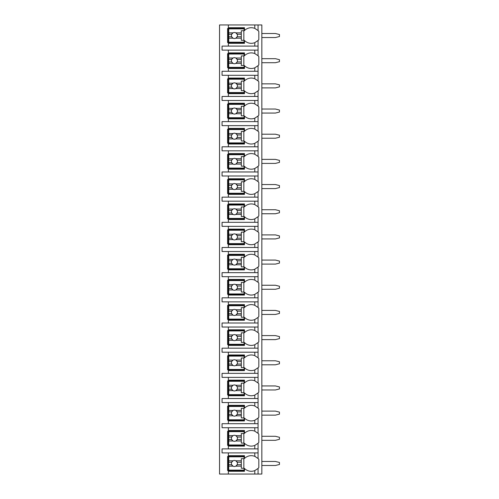 <?xml version="1.0" encoding="UTF-8"?>
<svg xmlns="http://www.w3.org/2000/svg" width="499" height="499" viewBox="0 0 499 499"><rect width="100%" height="100%" fill="white"/><g stroke="black" fill="none" stroke-linecap="round" stroke-linejoin="round"><path stroke-width="0.75" d="M257.958 468.549A9.568 9.568 0 0 0 258.058 468.449L258.058 474.05L261.838 474.05L261.838 24.95L219.541 24.95L219.541 474.05L228.355 474.05L228.355 455.674L244.466 455.674L244.466 458.506A9.568 9.568 0 0 1 254.789 456.348L258.058 458.506A9.568 9.568 0 0 0 257.958 458.406M261.838 461.463L275.429 461.463L279.459 462.467L279.459 464.482L275.429 465.492L261.838 465.492M261.838 436.288L275.429 436.288L279.459 437.299L279.459 439.307L275.429 440.318L261.838 440.318M261.838 411.114L275.429 411.114L279.459 412.124L279.459 414.139L275.429 415.143L261.838 415.143M261.838 385.939L275.429 385.939L279.459 386.95L279.459 388.964L275.429 389.969L261.838 389.969M261.838 360.771L275.429 360.771L279.459 361.775L279.459 363.79L275.429 364.794L261.838 364.794M261.838 335.596L275.429 335.596L279.459 336.6L279.459 338.615L275.429 339.619L261.838 339.619M261.838 310.422L275.429 310.422L279.459 311.426L279.459 313.441L275.429 314.451L261.838 314.451M261.838 285.247L275.429 285.247L279.459 286.251L279.459 288.266L275.429 289.277L261.838 289.277M261.838 260.073L275.429 260.073L279.459 261.083L279.459 263.092L275.429 264.102L261.838 264.102M261.838 234.898L275.429 234.898L279.459 235.908L279.459 237.917L275.429 238.927L261.838 238.927M261.838 209.723L275.429 209.723L279.459 210.734L279.459 212.749L275.429 213.753L261.838 213.753M261.838 184.549L275.429 184.549L279.459 185.559L279.459 187.574L275.429 188.578L261.838 188.578M261.838 159.381L275.429 159.381L279.459 160.385L279.459 162.4L275.429 163.404L261.838 163.404M261.838 134.206L275.429 134.206L279.459 135.21L279.459 137.225L275.429 138.229L261.838 138.229M261.838 109.032L275.429 109.032L279.459 110.036L279.459 112.05L275.429 113.061L261.838 113.061M261.838 83.857L275.429 83.857L279.459 84.861L279.459 86.876L275.429 87.886L261.838 87.886M261.838 58.682L275.429 58.682L279.459 59.693L279.459 61.701L275.429 62.712L261.838 62.712M261.838 33.508L275.429 33.508L279.459 34.518L279.459 36.533L275.429 37.537L261.838 37.537M254.789 50.125L254.789 53.568L258.058 55.726L258.058 50.125L222.061 50.125L222.061 46.095L258.058 46.095L258.058 40.494L254.789 42.652L254.789 46.095M257.958 65.768A9.568 9.568 0 0 0 258.058 65.668L254.789 67.827A9.568 9.568 0 0 1 244.466 65.668L244.466 68.5L228.355 68.5L228.355 67.745L227.6 67.745L227.6 53.649L228.355 53.649L228.355 52.894L244.466 52.894L244.466 55.726A9.568 9.568 0 0 1 254.789 53.568M228.355 68.5L228.355 71.27L222.061 71.27L222.061 75.299L228.355 75.299L228.355 78.069L244.466 78.069L244.466 80.9A9.568 9.568 0 0 1 254.789 78.742L258.058 80.9A9.568 9.568 0 0 0 257.958 80.801M257.958 90.943A9.568 9.568 0 0 0 258.058 90.837L254.789 93.001A9.568 9.568 0 0 1 244.466 90.837L244.466 93.675L228.355 93.675L228.355 92.92L227.6 92.92L227.6 78.823L228.355 78.823L228.355 78.069M228.355 93.675L228.355 96.444L222.061 96.444L222.061 100.474L228.355 100.474L228.355 103.243L244.466 103.243L244.466 106.075A9.568 9.568 0 0 1 254.789 103.911L258.058 106.075A9.568 9.568 0 0 0 257.958 105.975M257.958 116.111A9.568 9.568 0 0 0 258.058 116.011L254.789 118.176A9.568 9.568 0 0 1 244.466 116.011L244.466 118.849L228.355 118.849L228.355 118.095L227.6 118.095L227.6 103.998L228.355 103.998L228.355 103.243M228.355 118.849L228.355 121.619L222.061 121.619L222.061 125.642L228.355 125.642L228.355 128.411L244.466 128.411L244.466 131.249A9.568 9.568 0 0 1 254.789 129.085L258.058 131.249A9.568 9.568 0 0 0 257.958 131.15M257.958 141.286A9.568 9.568 0 0 0 258.058 141.186L254.789 143.35A9.568 9.568 0 0 1 244.466 141.186L244.466 144.024L228.355 144.024L228.355 143.269L227.6 143.269L227.6 129.172L228.355 129.172L228.355 128.411M228.355 144.024L228.355 146.793L222.061 146.793L222.061 150.817L228.355 150.817L228.355 153.586L244.466 153.586L244.466 156.424A9.568 9.568 0 0 1 254.789 154.26L258.058 156.424A9.568 9.568 0 0 0 257.958 156.324M257.958 166.46A9.568 9.568 0 0 0 258.058 166.36L254.789 168.525A9.568 9.568 0 0 1 244.466 166.36L244.466 169.198L228.355 169.198L228.355 168.437L227.6 168.437L227.6 154.341L228.355 154.341L228.355 153.586M228.355 169.198L228.355 171.968L222.061 171.968L222.061 175.991L228.355 175.991L228.355 178.761L244.466 178.761L244.466 181.599A9.568 9.568 0 0 1 254.789 179.434L258.058 181.599A9.568 9.568 0 0 0 257.958 181.499M257.958 191.635A9.568 9.568 0 0 0 258.058 191.535L254.789 193.699A9.568 9.568 0 0 1 244.466 191.535L244.466 194.367L228.355 194.367L228.355 193.612L227.6 193.612L227.6 179.515L228.355 179.515L228.355 178.761M228.355 194.367L228.355 197.136L222.061 197.136L222.061 201.166L228.355 201.166L228.355 203.935L244.466 203.935L244.466 206.773A9.568 9.568 0 0 1 254.789 204.609L258.058 206.773A9.568 9.568 0 0 0 257.958 206.667M257.958 216.809A9.568 9.568 0 0 0 258.058 216.709L254.789 218.868A9.568 9.568 0 0 1 244.466 216.709L244.466 219.541L228.355 219.541L228.355 218.787L227.6 218.787L227.6 204.69L228.355 204.69L228.355 203.935M228.355 219.541L228.355 222.311L222.061 222.311L222.061 226.34L228.355 226.34L228.355 229.11L244.466 229.11L244.466 231.941A9.568 9.568 0 0 1 254.789 229.783L258.058 231.941A9.568 9.568 0 0 0 257.958 231.842M257.958 241.984A9.568 9.568 0 0 0 258.058 241.884L254.789 244.042A9.568 9.568 0 0 1 244.466 241.884L244.466 244.716L228.355 244.716L228.355 243.961L227.6 243.961L227.6 229.864L228.355 229.864L228.355 229.11M228.355 244.716L228.355 247.485L222.061 247.485L222.061 251.515L228.355 251.515L228.355 254.284L244.466 254.284L244.466 257.116A9.568 9.568 0 0 1 254.789 254.958L258.058 257.116A9.568 9.568 0 0 0 257.958 257.016M257.958 267.158A9.568 9.568 0 0 0 258.058 267.059L254.789 269.217A9.568 9.568 0 0 1 244.466 267.059L244.466 269.89L228.355 269.89L228.355 269.136L227.6 269.136L227.6 255.039L228.355 255.039L228.355 254.284M228.355 269.89L228.355 272.66L222.061 272.66L222.061 276.689L228.355 276.689L228.355 279.459L244.466 279.459L244.466 282.291A9.568 9.568 0 0 1 254.789 280.132L258.058 282.291A9.568 9.568 0 0 0 257.958 282.191M257.958 292.333A9.568 9.568 0 0 0 258.058 292.227L254.789 294.391A9.568 9.568 0 0 1 244.466 292.227L244.466 295.065L228.355 295.065L228.355 294.31L227.6 294.31L227.6 280.213L228.355 280.213L228.355 279.459M228.355 295.065L228.355 297.834L222.061 297.834L222.061 301.864L228.355 301.864L228.355 304.633L244.466 304.633L244.466 307.465A9.568 9.568 0 0 1 254.789 305.301L258.058 307.465A9.568 9.568 0 0 0 257.958 307.365M257.958 317.501A9.568 9.568 0 0 0 258.058 317.401L254.789 319.566A9.568 9.568 0 0 1 244.466 317.401L244.466 320.239L228.355 320.239L228.355 319.485L227.6 319.485L227.6 305.388L228.355 305.388L228.355 304.633M228.355 320.239L228.355 323.009L222.061 323.009L222.061 327.032L228.355 327.032L228.355 329.802L244.466 329.802L244.466 332.64A9.568 9.568 0 0 1 254.789 330.475L258.058 332.64A9.568 9.568 0 0 0 257.958 332.54M257.958 342.676A9.568 9.568 0 0 0 258.058 342.576L254.789 344.74A9.568 9.568 0 0 1 244.466 342.576L244.466 345.414L228.355 345.414L228.355 344.659L227.6 344.659L227.6 330.563L228.355 330.563L228.355 329.802M228.355 345.414L228.355 348.183L222.061 348.183L222.061 352.207L228.355 352.207L228.355 354.976L244.466 354.976L244.466 357.814A9.568 9.568 0 0 1 254.789 355.65L258.058 357.814A9.568 9.568 0 0 0 257.958 357.714M257.958 367.85A9.568 9.568 0 0 0 258.058 367.751L254.789 369.915A9.568 9.568 0 0 1 244.466 367.751L244.466 370.589L228.355 370.589L228.355 369.828L227.6 369.828L227.6 355.731L228.355 355.731L228.355 354.976M228.355 370.589L228.355 373.358L222.061 373.358L222.061 377.381L228.355 377.381L228.355 380.151L244.466 380.151L244.466 382.989A9.568 9.568 0 0 1 254.789 380.824L258.058 382.989A9.568 9.568 0 0 0 257.958 382.889M257.958 393.025A9.568 9.568 0 0 0 258.058 392.925L254.789 395.089A9.568 9.568 0 0 1 244.466 392.925L244.466 395.757L228.355 395.757L228.355 395.002L227.6 395.002L227.6 380.905L228.355 380.905L228.355 380.151M228.355 395.757L228.355 398.526L222.061 398.526L222.061 402.556L228.355 402.556L228.355 405.325L244.466 405.325L244.466 408.163A9.568 9.568 0 0 1 254.789 405.999L258.058 408.163A9.568 9.568 0 0 0 257.958 408.057M257.958 418.199A9.568 9.568 0 0 0 258.058 418.1L254.789 420.258A9.568 9.568 0 0 1 244.466 418.1L244.466 420.931L228.355 420.931L228.355 420.177L227.6 420.177L227.6 406.08L228.355 406.08L228.355 405.325M228.355 420.931L228.355 423.701L222.061 423.701L222.061 427.73L228.355 427.73L228.355 430.5L244.466 430.5L244.466 433.332A9.568 9.568 0 0 1 254.789 431.173L258.058 433.332A9.568 9.568 0 0 0 257.958 433.232M257.958 443.374A9.568 9.568 0 0 0 258.058 443.274L254.789 445.432A9.568 9.568 0 0 1 244.466 443.274L244.466 446.106L228.355 446.106L228.355 445.351L227.6 445.351L227.6 431.255L228.355 431.255L228.355 430.5M228.355 446.106L228.355 448.875L222.061 448.875L222.061 452.905L228.355 452.905L228.355 455.674M244.466 470.526L227.6 470.526L227.6 456.429L244.466 456.429M254.789 42.652A9.568 9.568 0 0 1 244.466 40.494L244.466 43.326L228.355 43.326L228.355 42.571L227.6 42.571L227.6 28.474L228.355 28.474L228.355 27.719L244.466 27.719L244.466 30.551A9.568 9.568 0 0 1 254.789 28.393L258.058 30.551A9.568 9.568 0 0 0 257.958 30.451M258.058 474.05L228.355 474.05M228.355 452.905L258.058 452.905L258.058 458.506A9.568 9.568 0 0 1 258.813 459.367L258.813 467.588A9.568 9.568 0 0 1 258.058 468.449L254.789 470.607L254.789 474.05M258.058 24.95L258.058 30.551A9.568 9.568 0 0 1 258.813 31.412L258.813 39.633A9.568 9.568 0 0 1 257.958 40.594M228.355 427.73L258.058 427.73L258.058 433.332A9.568 9.568 0 0 1 258.813 434.192L258.813 442.413A9.568 9.568 0 0 1 258.058 443.274L258.058 448.875L228.355 448.875M228.355 402.556L258.058 402.556L258.058 408.163A9.568 9.568 0 0 1 258.813 409.018L258.813 417.239A9.568 9.568 0 0 1 258.058 418.1L258.058 423.701L228.355 423.701M228.355 377.381L258.058 377.381L258.058 382.989A9.568 9.568 0 0 1 258.813 383.85L258.813 392.064A9.568 9.568 0 0 1 258.058 392.925L258.058 398.526L228.355 398.526M228.355 352.207L258.058 352.207L258.058 357.814A9.568 9.568 0 0 1 258.813 358.675L258.813 366.89A9.568 9.568 0 0 1 258.058 367.751L258.058 373.358L228.355 373.358M228.355 327.032L258.058 327.032L258.058 332.64A9.568 9.568 0 0 1 258.813 333.5L258.813 341.715A9.568 9.568 0 0 1 258.058 342.576L258.058 348.183L228.355 348.183M228.355 301.864L258.058 301.864L258.058 307.465A9.568 9.568 0 0 1 258.813 308.326L258.813 316.541A9.568 9.568 0 0 1 258.058 317.401L258.058 323.009L228.355 323.009M228.355 276.689L258.058 276.689L258.058 282.291A9.568 9.568 0 0 1 258.813 283.151L258.813 291.372A9.568 9.568 0 0 1 258.058 292.227L258.058 297.834L228.355 297.834M228.355 251.515L258.058 251.515L258.058 257.116A9.568 9.568 0 0 1 258.813 257.977L258.813 266.198A9.568 9.568 0 0 1 258.058 267.059L258.058 272.66L228.355 272.66M228.355 226.34L258.058 226.34L258.058 231.941A9.568 9.568 0 0 1 258.813 232.802L258.813 241.023A9.568 9.568 0 0 1 258.058 241.884L258.058 247.485L228.355 247.485M228.355 201.166L258.058 201.166L258.058 206.773A9.568 9.568 0 0 1 258.813 207.628L258.813 215.849A9.568 9.568 0 0 1 258.058 216.709L258.058 222.311L228.355 222.311M228.355 175.991L258.058 175.991L258.058 181.599A9.568 9.568 0 0 1 258.813 182.459L258.813 190.674A9.568 9.568 0 0 1 258.058 191.535L258.058 197.136L228.355 197.136M228.355 150.817L258.058 150.817L258.058 156.424A9.568 9.568 0 0 1 258.813 157.285L258.813 165.5A9.568 9.568 0 0 1 258.058 166.36L258.058 171.968L228.355 171.968M228.355 125.642L258.058 125.642L258.058 131.249A9.568 9.568 0 0 1 258.813 132.11L258.813 140.325A9.568 9.568 0 0 1 258.058 141.186L258.058 146.793L228.355 146.793M228.355 100.474L258.058 100.474L258.058 106.075A9.568 9.568 0 0 1 258.813 106.936L258.813 115.15A9.568 9.568 0 0 1 258.058 116.011L258.058 121.619L228.355 121.619M228.355 75.299L258.058 75.299L258.058 80.9A9.568 9.568 0 0 1 258.813 81.761L258.813 89.982A9.568 9.568 0 0 1 258.058 90.837L258.058 96.444L228.355 96.444M257.958 55.626A9.568 9.568 0 0 1 258.813 56.587L258.813 64.808A9.568 9.568 0 0 1 258.058 65.668L258.058 71.27L228.355 71.27M228.355 471.281L244.466 471.281L244.466 468.449A9.568 9.568 0 0 0 254.789 470.607M258.058 50.125L258.058 46.095M258.058 452.905L258.058 448.875M258.058 427.73L258.058 423.701M258.058 402.556L258.058 398.526M258.058 377.381L258.058 373.358M258.058 352.207L258.058 348.183M258.058 327.032L258.058 323.009M258.058 301.864L258.058 297.834M258.058 276.689L258.058 272.66M258.058 251.515L258.058 247.485M258.058 226.34L258.058 222.311M258.058 201.166L258.058 197.136M258.058 175.991L258.058 171.968M258.058 150.817L258.058 146.793M258.058 125.642L258.058 121.619M258.058 100.474L258.058 96.444M258.058 75.299L258.058 71.27M228.355 24.95L228.355 27.719M228.355 50.125L228.355 52.894M228.355 43.326L228.355 46.095M255.525 456.672A9.568 9.568 0 0 0 254.789 456.348L254.789 452.905M228.729 460.795L228.729 456.803L244.086 456.803L244.086 458.693L241.316 458.693L241.316 460.795L235.809 460.795A3.019 3.019 0 0 0 233.033 460.795L228.729 460.795L228.729 464.737L231.673 464.737L233.033 466.16L228.729 466.16L228.729 470.145L244.086 470.145L244.086 468.262L241.316 468.262L241.316 466.16L235.809 466.16L237.168 464.737L241.316 464.737L241.316 466.16M228.729 462.217L231.673 462.217A3.019 3.019 0 0 1 233.033 460.795L231.673 462.217A3.019 3.019 0 0 0 235.809 466.16A3.019 3.019 0 0 0 237.168 462.217L241.316 462.217L241.316 464.737M241.316 460.795L241.316 462.217M237.168 462.217L235.809 460.795A3.019 3.019 0 0 1 237.168 462.217M243.836 468.262L243.836 458.693M228.729 464.737L228.729 466.16M244.466 42.571L228.355 42.571L228.355 28.474L244.466 28.474M254.789 28.393L254.789 24.95M228.729 32.84L228.729 28.855L244.086 28.855L244.086 30.738L241.316 30.738L241.316 32.84L235.809 32.84A3.019 3.019 0 0 0 233.033 32.84L228.729 32.84L228.729 36.783L231.673 36.783L233.033 38.205L228.729 38.205L228.729 42.197L244.086 42.197L244.086 40.307L241.316 40.307L241.316 38.205L235.809 38.205L237.168 36.783L241.316 36.783L241.316 38.205M228.729 34.263L231.673 34.263A3.019 3.019 0 0 1 233.033 32.84L231.673 34.263A3.019 3.019 0 0 0 235.809 38.205A3.019 3.019 0 0 0 237.168 34.263L241.316 34.263L241.316 36.783M241.316 32.84L241.316 34.263M237.168 34.263L235.809 32.84A3.019 3.019 0 0 1 237.168 34.263M243.836 40.307L243.836 30.738M228.729 36.783L228.729 38.205M244.466 445.351L228.355 445.351L228.355 431.255L244.466 431.255M254.789 431.173L254.789 427.73M254.789 445.432L254.789 448.875M228.729 435.621L228.729 431.635L244.086 431.635L244.086 433.519L241.316 433.519L241.316 435.621L235.809 435.621A3.019 3.019 0 0 0 233.033 435.621L228.729 435.621L228.729 439.563L231.673 439.563L233.033 440.985L228.729 440.985L228.729 444.977L244.086 444.977L244.086 443.087L241.316 443.087L241.316 440.985L235.809 440.985L237.168 439.563L241.316 439.563L241.316 440.985M228.729 437.043L231.673 437.043A3.019 3.019 0 0 1 233.033 435.621L231.673 437.043A3.019 3.019 0 0 0 235.809 440.985A3.019 3.019 0 0 0 237.168 437.043L241.316 437.043L241.316 439.563M241.316 435.621L241.316 437.043M237.168 437.043L235.809 435.621A3.019 3.019 0 0 1 237.168 437.043M243.836 443.087L243.836 433.519M228.729 439.563L228.729 440.985M244.466 420.177L228.355 420.177L228.355 406.08L244.466 406.08M254.789 405.999L254.789 402.556M254.789 420.258L254.789 423.701M228.729 410.446L228.729 406.46L244.086 406.46L244.086 408.344L241.316 408.344L241.316 410.446L235.809 410.446A3.019 3.019 0 0 0 233.033 410.446L228.729 410.446L228.729 414.388L231.673 414.388L233.033 415.81L228.729 415.81L228.729 419.802L244.086 419.802L244.086 417.913L241.316 417.913L241.316 415.81L235.809 415.81L237.168 414.388L241.316 414.388L241.316 415.81M228.729 411.868L231.673 411.868A3.019 3.019 0 0 1 233.033 410.446L231.673 411.868A3.019 3.019 0 0 0 235.809 415.81A3.019 3.019 0 0 0 237.168 411.868L241.316 411.868L241.316 414.388M241.316 410.446L241.316 411.868M237.168 411.868L235.809 410.446A3.019 3.019 0 0 1 237.168 411.868M243.836 417.913L243.836 408.344M228.729 414.388L228.729 415.81M244.466 395.002L228.355 395.002L228.355 380.905L244.466 380.905M254.789 380.824L254.789 377.381M254.789 395.089L254.789 398.526M228.729 385.272L228.729 381.286L244.086 381.286L244.086 383.17L241.316 383.17L241.316 385.272L235.809 385.272A3.019 3.019 0 0 0 233.033 385.272L228.729 385.272L228.729 389.214L231.673 389.214L233.033 390.636L228.729 390.636L228.729 394.628L244.086 394.628L244.086 392.738L241.316 392.738L241.316 390.636L235.809 390.636L237.168 389.214L241.316 389.214L241.316 390.636M228.729 386.7L231.673 386.7A3.019 3.019 0 0 1 233.033 385.272L231.673 386.7A3.019 3.019 0 0 0 235.809 390.636A3.019 3.019 0 0 0 237.168 386.7L241.316 386.7L241.316 389.214M241.316 385.272L241.316 386.7M237.168 386.7L235.809 385.272A3.019 3.019 0 0 1 237.168 386.7M243.836 392.738L243.836 383.17M228.729 389.214L228.729 390.636M244.466 369.828L228.355 369.828L228.355 355.731L244.466 355.731M254.789 355.65L254.789 352.207M254.789 369.915L254.789 373.358M228.729 360.097L228.729 356.111L244.086 356.111L244.086 358.001L241.316 358.001L241.316 360.097L235.809 360.097A3.019 3.019 0 0 0 233.033 360.097L228.729 360.097L228.729 364.039L231.673 364.039L233.033 365.468L228.729 365.468L228.729 369.453L244.086 369.453L244.086 367.563L241.316 367.563L241.316 365.468L235.809 365.468L237.168 364.039L241.316 364.039L241.316 365.468M228.729 361.526L231.673 361.526A3.019 3.019 0 0 1 233.033 360.097L231.673 361.526A3.019 3.019 0 0 0 235.809 365.468A3.019 3.019 0 0 0 237.168 361.526L241.316 361.526L241.316 364.039M241.316 360.097L241.316 361.526M237.168 361.526L235.809 360.097A3.019 3.019 0 0 1 237.168 361.526M243.836 367.563L243.836 358.001M228.729 364.039L228.729 365.468M244.466 344.659L228.355 344.659L228.355 330.563L244.466 330.563M254.789 330.475L254.789 327.032M254.789 344.74L254.789 348.183M228.729 334.923L228.729 330.937L244.086 330.937L244.086 332.827L241.316 332.827L241.316 334.923L235.809 334.923A3.019 3.019 0 0 0 233.033 334.923L228.729 334.923L228.729 338.865L231.673 338.865L233.033 340.293L228.729 340.293L228.729 344.279L244.086 344.279L244.086 342.389L241.316 342.389L241.316 340.293L235.809 340.293L237.168 338.865L241.316 338.865L241.316 340.293M228.729 336.351L231.673 336.351A3.019 3.019 0 0 1 233.033 334.923L231.673 336.351A3.019 3.019 0 0 0 235.809 340.293A3.019 3.019 0 0 0 237.168 336.351L241.316 336.351L241.316 338.865M241.316 334.923L241.316 336.351M237.168 336.351L235.809 334.923A3.019 3.019 0 0 1 237.168 336.351M243.836 342.389L243.836 332.827M228.729 338.865L228.729 340.293M244.466 319.485L228.355 319.485L228.355 305.388L244.466 305.388M254.789 305.301L254.789 301.864M254.789 319.566L254.789 323.009M228.729 309.754L228.729 305.762L244.086 305.762L244.086 307.652L241.316 307.652L241.316 309.754L235.809 309.754A3.019 3.019 0 0 0 233.033 309.754L228.729 309.754L228.729 313.69L231.673 313.69L233.033 315.118L228.729 315.118L228.729 319.104L244.086 319.104L244.086 317.221L241.316 317.221L241.316 315.118L235.809 315.118L237.168 313.69L241.316 313.69L241.316 315.118M228.729 311.176L231.673 311.176A3.019 3.019 0 0 1 233.033 309.754L231.673 311.176A3.019 3.019 0 0 0 235.809 315.118A3.019 3.019 0 0 0 237.168 311.176L241.316 311.176L241.316 313.69M241.316 309.754L241.316 311.176M237.168 311.176L235.809 309.754A3.019 3.019 0 0 1 237.168 311.176M243.836 317.221L243.836 307.652M228.729 313.69L228.729 315.118M244.466 294.31L228.355 294.31L228.355 280.213L244.466 280.213M254.789 280.132L254.789 276.689M254.789 294.391L254.789 297.834M228.729 284.58L228.729 280.588L244.086 280.588L244.086 282.478L241.316 282.478L241.316 284.58L235.809 284.58A3.019 3.019 0 0 0 233.033 284.58L228.729 284.58L228.729 288.522L231.673 288.522L233.033 289.944L228.729 289.944L228.729 293.93L244.086 293.93L244.086 292.046L241.316 292.046L241.316 289.944L235.809 289.944L237.168 288.522L241.316 288.522L241.316 289.944M228.729 286.002L231.673 286.002A3.019 3.019 0 0 1 233.033 284.58L231.673 286.002A3.019 3.019 0 0 0 235.809 289.944A3.019 3.019 0 0 0 237.168 286.002L241.316 286.002L241.316 288.522M241.316 284.58L241.316 286.002M237.168 286.002L235.809 284.58A3.019 3.019 0 0 1 237.168 286.002M243.836 292.046L243.836 282.478M228.729 288.522L228.729 289.944M244.466 269.136L228.355 269.136L228.355 255.039L244.466 255.039M254.789 254.958L254.789 251.515M254.789 269.217L254.789 272.66M228.729 259.405L228.729 255.413L244.086 255.413L244.086 257.303L241.316 257.303L241.316 259.405L235.809 259.405A3.019 3.019 0 0 0 233.033 259.405L228.729 259.405L228.729 263.347L231.673 263.347L233.033 264.769L228.729 264.769L228.729 268.755L244.086 268.755L244.086 266.871L241.316 266.871L241.316 264.769L235.809 264.769L237.168 263.347L241.316 263.347L241.316 264.769M228.729 260.827L231.673 260.827A3.019 3.019 0 0 1 233.033 259.405L231.673 260.827A3.019 3.019 0 0 0 235.809 264.769A3.019 3.019 0 0 0 237.168 260.827L241.316 260.827L241.316 263.347M241.316 259.405L241.316 260.827M237.168 260.827L235.809 259.405A3.019 3.019 0 0 1 237.168 260.827M243.836 266.871L243.836 257.303M228.729 263.347L228.729 264.769M244.466 243.961L228.355 243.961L228.355 229.864L244.466 229.864M254.789 229.783L254.789 226.34M254.789 244.042L254.789 247.485M228.729 234.231L228.729 230.245L244.086 230.245L244.086 232.129L241.316 232.129L241.316 234.231L235.809 234.231A3.019 3.019 0 0 0 233.033 234.231L228.729 234.231L228.729 238.173L231.673 238.173L233.033 239.595L228.729 239.595L228.729 243.587L244.086 243.587L244.086 241.697L241.316 241.697L241.316 239.595L235.809 239.595L237.168 238.173L241.316 238.173L241.316 239.595M228.729 235.653L231.673 235.653A3.019 3.019 0 0 1 233.033 234.231L231.673 235.653A3.019 3.019 0 0 0 235.809 239.595A3.019 3.019 0 0 0 237.168 235.653L241.316 235.653L241.316 238.173M241.316 234.231L241.316 235.653M237.168 235.653L235.809 234.231A3.019 3.019 0 0 1 237.168 235.653M243.836 241.697L243.836 232.129M228.729 238.173L228.729 239.595M244.466 218.787L228.355 218.787L228.355 204.69L244.466 204.69M254.789 204.609L254.789 201.166M254.789 218.868L254.789 222.311M228.729 209.056L228.729 205.07L244.086 205.07L244.086 206.954L241.316 206.954L241.316 209.056L235.809 209.056A3.019 3.019 0 0 0 233.033 209.056L228.729 209.056L228.729 212.998L231.673 212.998L233.033 214.42L228.729 214.42L228.729 218.412L244.086 218.412L244.086 216.522L241.316 216.522L241.316 214.42L235.809 214.42L237.168 212.998L241.316 212.998L241.316 214.42M228.729 210.478L231.673 210.478A3.019 3.019 0 0 1 233.033 209.056L231.673 210.478A3.019 3.019 0 0 0 235.809 214.42A3.019 3.019 0 0 0 237.168 210.478L241.316 210.478L241.316 212.998M241.316 209.056L241.316 210.478M237.168 210.478L235.809 209.056A3.019 3.019 0 0 1 237.168 210.478M243.836 216.522L243.836 206.954M228.729 212.998L228.729 214.42M244.466 193.612L228.355 193.612L228.355 179.515L244.466 179.515M254.789 179.434L254.789 175.991M254.789 193.699L254.789 197.136M228.729 183.882L228.729 179.896L244.086 179.896L244.086 181.779L241.316 181.779L241.316 183.882L235.809 183.882A3.019 3.019 0 0 0 233.033 183.882L228.729 183.882L228.729 187.824L231.673 187.824L233.033 189.246L228.729 189.246L228.729 193.238L244.086 193.238L244.086 191.348L241.316 191.348L241.316 189.246L235.809 189.246L237.168 187.824L241.316 187.824L241.316 189.246M228.729 185.31L231.673 185.31A3.019 3.019 0 0 1 233.033 183.882L231.673 185.31A3.019 3.019 0 0 0 235.809 189.246A3.019 3.019 0 0 0 237.168 185.31L241.316 185.31L241.316 187.824M241.316 183.882L241.316 185.31M237.168 185.31L235.809 183.882A3.019 3.019 0 0 1 237.168 185.31M243.836 191.348L243.836 181.779M228.729 187.824L228.729 189.246M244.466 168.437L228.355 168.437L228.355 154.341L244.466 154.341M254.789 154.26L254.789 150.817M254.789 168.525L254.789 171.968M228.729 158.707L228.729 154.721L244.086 154.721L244.086 156.611L241.316 156.611L241.316 158.707L235.809 158.707A3.019 3.019 0 0 0 233.033 158.707L228.729 158.707L228.729 162.649L231.673 162.649L233.033 164.077L228.729 164.077L228.729 168.063L244.086 168.063L244.086 166.173L241.316 166.173L241.316 164.077L235.809 164.077L237.168 162.649L241.316 162.649L241.316 164.077M228.729 160.135L231.673 160.135A3.019 3.019 0 0 1 233.033 158.707L231.673 160.135A3.019 3.019 0 0 0 235.809 164.077A3.019 3.019 0 0 0 237.168 160.135L241.316 160.135L241.316 162.649M241.316 158.707L241.316 160.135M237.168 160.135L235.809 158.707A3.019 3.019 0 0 1 237.168 160.135M243.836 166.173L243.836 156.611M228.729 162.649L228.729 164.077M244.466 143.269L228.355 143.269L228.355 129.172L244.466 129.172M254.789 129.085L254.789 125.642M254.789 143.35L254.789 146.793M228.729 133.532L228.729 129.547L244.086 129.547L244.086 131.437L241.316 131.437L241.316 133.532L235.809 133.532A3.019 3.019 0 0 0 233.033 133.532L228.729 133.532L228.729 137.475L231.673 137.475L233.033 138.903L228.729 138.903L228.729 142.889L244.086 142.889L244.086 140.999L241.316 140.999L241.316 138.903L235.809 138.903L237.168 137.475L241.316 137.475L241.316 138.903M228.729 134.961L231.673 134.961A3.019 3.019 0 0 1 233.033 133.532L231.673 134.961A3.019 3.019 0 0 0 235.809 138.903A3.019 3.019 0 0 0 237.168 134.961L241.316 134.961L241.316 137.475M241.316 133.532L241.316 134.961M237.168 134.961L235.809 133.532A3.019 3.019 0 0 1 237.168 134.961M243.836 140.999L243.836 131.437M228.729 137.475L228.729 138.903M244.466 118.095L228.355 118.095L228.355 103.998L244.466 103.998M254.789 103.911L254.789 100.474M254.789 118.176L254.789 121.619M228.729 108.364L228.729 104.372L244.086 104.372L244.086 106.262L241.316 106.262L241.316 108.364L235.809 108.364A3.019 3.019 0 0 0 233.033 108.364L228.729 108.364L228.729 112.3L231.673 112.3L233.033 113.728L228.729 113.728L228.729 117.714L244.086 117.714L244.086 115.83L241.316 115.83L241.316 113.728L235.809 113.728L237.168 112.3L241.316 112.3L241.316 113.728M228.729 109.786L231.673 109.786A3.019 3.019 0 0 1 233.033 108.364L231.673 109.786A3.019 3.019 0 0 0 235.809 113.728A3.019 3.019 0 0 0 237.168 109.786L241.316 109.786L241.316 112.3M241.316 108.364L241.316 109.786M237.168 109.786L235.809 108.364A3.019 3.019 0 0 1 237.168 109.786M243.836 115.83L243.836 106.262M228.729 112.3L228.729 113.728M244.466 92.92L228.355 92.92L228.355 78.823L244.466 78.823M254.789 78.742L254.789 75.299M254.789 93.001L254.789 96.444M228.729 83.19L228.729 79.198L244.086 79.198L244.086 81.088L241.316 81.088L241.316 83.19L235.809 83.19A3.019 3.019 0 0 0 233.033 83.19L228.729 83.19L228.729 87.132L231.673 87.132L233.033 88.554L228.729 88.554L228.729 92.54L244.086 92.54L244.086 90.656L241.316 90.656L241.316 88.554L235.809 88.554L237.168 87.132L241.316 87.132L241.316 88.554M228.729 84.612L231.673 84.612A3.019 3.019 0 0 1 233.033 83.19L231.673 84.612A3.019 3.019 0 0 0 235.809 88.554A3.019 3.019 0 0 0 237.168 84.612L241.316 84.612L241.316 87.132M241.316 83.19L241.316 84.612M237.168 84.612L235.809 83.19A3.019 3.019 0 0 1 237.168 84.612M243.836 90.656L243.836 81.088M228.729 87.132L228.729 88.554M244.466 67.745L228.355 67.745L228.355 53.649L244.466 53.649M254.789 67.827L254.789 71.27M228.729 58.015L228.729 54.023L244.086 54.023L244.086 55.913L241.316 55.913L241.316 58.015L235.809 58.015A3.019 3.019 0 0 0 233.033 58.015L228.729 58.015L228.729 61.957L231.673 61.957L233.033 63.379L228.729 63.379L228.729 67.365L244.086 67.365L244.086 65.481L241.316 65.481L241.316 63.379L235.809 63.379L237.168 61.957L241.316 61.957L241.316 63.379M228.729 59.437L231.673 59.437A3.019 3.019 0 0 1 233.033 58.015L231.673 59.437A3.019 3.019 0 0 0 235.809 63.379A3.019 3.019 0 0 0 237.168 59.437L241.316 59.437L241.316 61.957M241.316 58.015L241.316 59.437M237.168 59.437L235.809 58.015A3.019 3.019 0 0 1 237.168 59.437M243.836 65.481L243.836 55.913M228.729 61.957L228.729 63.379"/></g></svg>

